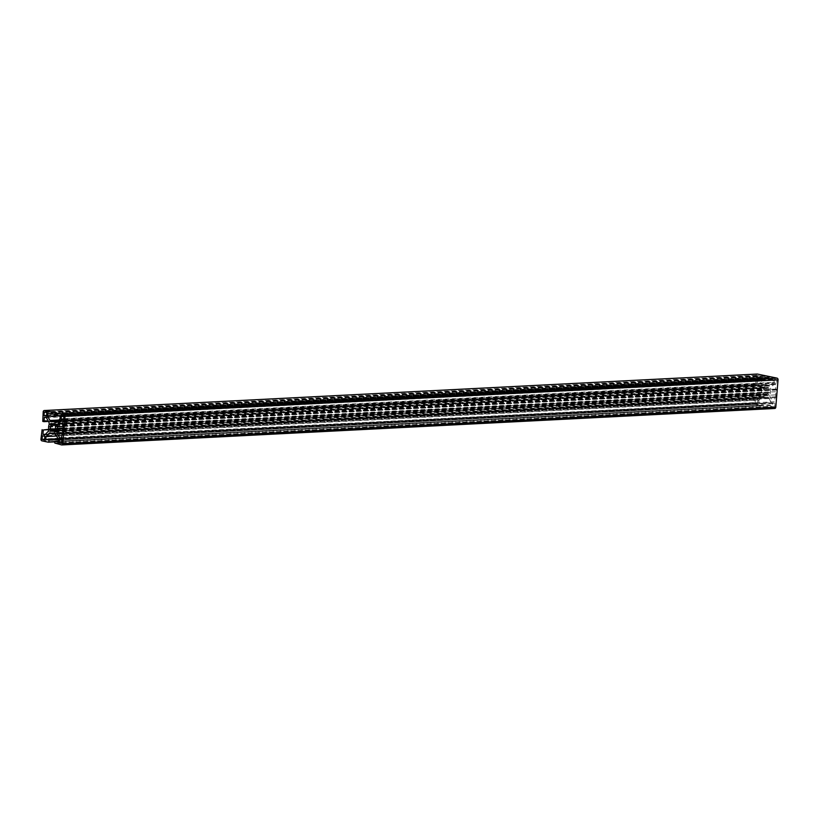 <?xml version="1.0" encoding="UTF-8"?>
<svg xmlns="http://www.w3.org/2000/svg" width="819" height="819" viewBox="0 0 819 819"><rect width="100%" height="100%" fill="white"/><g stroke="black" fill="none" stroke-linecap="round" stroke-linejoin="round"><path stroke-width="0.61" stroke-dasharray="4.09 3.07" d="M56.009 434.991L769.031 398.505A3.071 2.191 -92.9 0 0 767.567 397.297A3.071 2.191 -92.9 0 0 767.157 397.266A3.071 2.191 -92.9 0 0 766.881 397.307A6.132 4.392 -92.9 0 1 766.328 397.389A6.132 4.392 -92.9 0 1 765.724 397.358L765.304 397.276A6.132 4.392 -92.9 0 1 764.199 396.754A3.071 2.191 -92.9 0 0 763.533 396.468A3.071 2.191 -92.9 0 0 763.134 396.437A3.071 2.191 -92.9 0 0 761.916 397.031L758.988 400.133L758.763 402.907L761.967 403.572L761.824 405.292L754.944 404.381A1.536 1.095 -92.9 0 1 753.971 402.631L755.118 393.212L756.357 393.468L755.988 397.911L757.984 398.331L760.912 395.229A3.071 2.191 -92.9 0 0 761.701 392.26A6.132 4.392 -92.9 0 1 761.629 390.653L761.67 390.059A6.132 4.392 -92.9 0 1 762.008 388.534A3.071 2.191 -92.9 0 0 761.731 385.35L759.397 381.152L757.401 380.743L757.032 385.186L755.804 384.93L756.213 375.358A1.536 1.095 -92.9 0 1 757.032 374.088M764.659 387.346A0.921 0.655 -92.9 0 0 763.625 388.441L763.953 389.025A3.573 2.559 -92.9 0 0 763.666 392.577L763.247 393.018A0.921 0.655 -92.9 0 0 764.076 394.492L764.485 394.052A3.573 2.559 -92.9 0 0 766.195 394.83A3.573 2.559 -92.9 0 0 767.034 394.584L767.362 395.178A0.921 0.655 -92.9 0 0 768.396 394.082L768.068 393.489A3.573 2.559 -92.9 0 0 768.365 389.946L768.775 389.506A0.921 0.655 -92.9 0 0 767.956 388.032L767.536 388.462A3.573 2.559 -92.9 0 0 766.297 387.725A3.573 2.559 -92.9 0 0 765.826 387.684A3.573 2.559 -92.9 0 0 764.987 387.94L764.659 387.346L51.638 423.822M55.927 424.877L767.536 388.462M775.009 403.409L772.46 402.876L772.163 406.408L774.713 406.941L775.009 403.409L61.988 439.885M59.439 439.353L772.46 402.876M61.691 443.417L774.713 406.941M61.742 442.762L772.163 406.408M774.416 379.136L774.119 382.668L776.668 383.2L776.955 379.658L774.416 379.136L61.384 415.612M63.698 419.011L774.119 382.668M63.933 416.134L776.955 379.658M63.647 419.676L776.668 383.2M759.858 376.116L757.309 375.583L757.022 379.115L759.561 379.647L759.858 376.116L46.837 412.592M44.287 412.059L757.309 375.583M46.54 416.124L759.561 379.647M46.601 415.458L757.022 379.115M755.353 399.324L755.067 402.866L757.616 403.388L757.903 399.856L755.353 399.324L42.332 435.8M44.646 439.209L755.067 402.866M44.881 436.332L757.903 399.856M44.595 439.864L757.616 403.388M53.665 424.324L764.987 387.94M55.334 426.423L768.365 389.946M55.047 429.975L768.068 393.489M55.508 430.989L767.034 394.584M55.252 430.344L764.485 394.052M55.457 428.808L763.666 392.577M55.999 425.245L763.953 389.025M63.37 433.804L776.371 397.624L63.35 434.101M63.339 433.742L776.371 397.624M61.599 438.257L774.62 401.781L774.989 397.338M61.64 437.745L774.62 401.781M62.787 430.17L770.014 393.99A3.071 2.191 -92.9 0 0 770.29 397.174L772.624 401.371M770.014 393.99A6.132 4.392 -92.9 0 0 770.351 392.465L62.909 428.654M62.93 428.306L770.351 392.465M770.157 392.127L770.403 391.871A6.132 4.392 -92.9 0 0 770.321 390.264A3.071 2.191 -92.9 0 1 771.109 387.295L774.037 384.193L776.033 384.602L775.665 389.056L777.047 389.342L776.647 390.049A2.559 1.833 -92.9 0 0 775.972 391.717L775.706 394.881A2.559 1.833 -92.9 0 0 776.095 396.775L776.392 397.317M62.961 428.061L770.403 391.871M61.015 420.669L774.037 384.193M63.012 421.089L776.033 384.602M62.643 425.532L775.665 389.056M64.025 425.819L777.047 389.342M64.005 426.115L777.026 389.639M56.972 413.462L770.003 376.986L770.055 378.951L773.259 379.617L773.034 382.381L60.012 418.867M57.197 413.503L770.218 377.027M57.033 415.428L770.055 378.951M60.237 416.093L773.259 379.617M56.9 422.143L767.833 385.769A3.071 2.191 -92.9 0 0 768.898 386.087A3.071 2.191 -92.9 0 0 770.106 385.493L773.034 382.381M767.833 385.769A6.132 4.392 -92.9 0 0 766.727 385.247L57.494 421.539M53.46 421.98L766.727 385.247M766.482 385.503L766.297 385.165A6.132 4.392 -92.9 0 0 765.693 385.135A6.132 4.392 -92.9 0 0 765.141 385.217A3.071 2.191 -92.9 0 1 764.864 385.258A3.071 2.191 -92.9 0 1 762.991 384.009L760.656 379.821L58.538 415.735M57.596 421.416L766.297 385.165M47.86 413.523L760.892 377.047L760.656 379.821M53.849 414.045L764.086 377.713L760.892 377.047M51.228 412.264L764.25 375.788L764.086 377.713M764.25 375.788L764.772 376.382A2.559 1.833 -92.9 0 0 765.99 377.385L768.273 377.856A2.559 1.833 -92.9 0 0 768.611 377.887A2.559 1.833 -92.9 0 0 769.614 377.385L770.003 376.986M51.443 412.315L764.465 375.839M42.465 420.72L755.487 384.244M42.823 420.802L755.845 384.326M42.772 421.406L755.804 384.93M48.485 421.437L757.032 385.186M44.38 417.219L757.401 380.743M46.376 417.629L759.397 381.152M48.649 426.535L761.67 390.059M48.843 426.873L761.865 390.397M48.597 427.129L761.629 390.653M44.963 434.807L757.984 398.331M45.475 434.265L755.988 397.911M48.71 429.668L756.357 393.468M48.72 429.351L755.118 393.212M42.045 430.303L755.067 393.816M42.056 430.2L754.708 393.744M54.863 441.851L761.342 405.702M48.362 441.676L761.383 405.2M54.893 441.461L761.824 405.292M58.303 439.578L761.967 403.572M58.098 438.759L758.763 402.907M56.613 436.066L758.988 400.133M52.641 433.732L765.304 397.276M52.518 433.497L765.54 397.02M52.703 433.835L765.724 397.358M769.031 398.505L771.365 402.702L58.344 439.179M58.108 441.953L771.14 405.477L771.365 402.702M58.18 441.124L767.935 404.811L771.14 405.477M54.771 443.007L767.792 406.531L767.935 404.811M767.792 406.531L55.201 443.099M55.16 443.601L768.232 406.623M768.191 407.125L774.59 408.456L61.568 444.932M51.167 433.231L764.199 396.754M55.753 425.982L768.775 389.506M55.672 424.467L767.956 388.032M55.375 430.559L768.396 394.082M55.426 431.593L767.362 395.178M51.044 430.968L764.076 394.492M55.354 429.228L763.247 393.018M54.3 424.733L763.625 388.441M63.124 433.353L770.29 397.174M63.728 426.412L770.321 390.264M62.807 423.536L771.109 387.295M63.626 426.525L776.647 390.049M62.94 428.194L775.972 391.717M62.684 431.357L775.706 394.881M63.073 433.251L776.095 396.775M57.084 421.969L770.106 385.493M52.119 421.693L765.141 385.217M58.907 420.034L762.991 384.009M51.751 412.858L764.772 376.382M52.969 413.861L765.99 377.385M55.252 414.332L768.273 377.856M57.166 413.83L769.614 377.385M43.192 411.834L756.213 375.358M48.71 421.826L761.731 385.35M48.986 425.01L762.008 388.534M48.679 428.736L761.701 392.26M47.891 431.705L760.912 395.229M40.95 439.117L753.971 402.631M41.912 440.857L754.944 404.381M51.413 433.384L761.916 397.031M54.412 433.763L766.881 397.307M52.805 424.17L765.826 387.684M55.293 424.324L768.314 387.848M54.904 432.022L767.925 395.546M53.174 431.316L766.195 394.83M50.686 431.152L763.707 394.676M51.075 423.454L764.096 386.977M55.866 422.563L768.898 386.087M57.658 421.355L765.693 385.135M51.843 421.734L764.864 385.258M57.125 414.281L768.611 377.887M50.102 432.913L763.134 396.437M54.617 433.794L766.328 397.389M54.136 433.742L767.157 397.266"/><path stroke-width="1.23" d="M45.475 434.265L42.967 434.398L44.963 434.807L47.891 431.705A3.071 2.191 -92.9 0 0 48.679 428.736A6.132 4.392 -92.9 0 1 48.597 427.129L48.649 426.535A6.132 4.392 -92.9 0 1 48.986 425.01A3.071 2.191 -92.9 0 0 48.71 421.826L46.376 417.629L44.38 417.219L44.011 421.662L42.772 421.406L43.192 411.834A1.536 1.095 -92.9 0 1 44.41 410.544L64.056 414.619A1.536 1.095 -92.9 0 1 65.029 416.369L62.787 443.642A1.536 1.095 -92.9 0 1 61.568 444.932L54.771 443.007L54.914 441.287L58.108 441.953L58.344 439.179L56.009 434.991A3.071 2.191 -92.9 0 0 54.535 433.783A3.071 2.191 -92.9 0 0 54.136 433.742A3.071 2.191 -92.9 0 0 53.859 433.783L54.412 433.763M53.859 433.783A6.132 4.392 -92.9 0 1 53.307 433.865A6.132 4.392 -92.9 0 1 52.703 433.835L52.273 433.753A6.132 4.392 -92.9 0 1 51.167 433.231A3.071 2.191 -92.9 0 0 50.512 432.944A3.071 2.191 -92.9 0 0 50.102 432.913A3.071 2.191 -92.9 0 0 48.894 433.507L45.966 436.619L56.613 436.066M55.927 424.877L54.515 424.948A3.573 2.559 -92.9 0 0 53.276 424.201A3.573 2.559 -92.9 0 0 52.805 424.17A3.573 2.559 -92.9 0 0 51.966 424.416L51.638 423.822A0.921 0.655 -92.9 0 0 50.604 424.918L54.3 424.733M55.252 430.344L51.464 430.538A3.573 2.559 -92.9 0 0 53.174 431.316A3.573 2.559 -92.9 0 0 54.013 431.06L54.341 431.654A0.921 0.655 -92.9 0 0 55.375 430.559L55.047 429.975A3.573 2.559 -92.9 0 0 55.334 426.423L55.753 425.982A0.921 0.655 -92.9 0 0 54.924 424.508L55.672 424.467M59.142 442.895L61.691 443.417L61.988 439.885L59.439 439.353L59.142 442.895L61.742 442.762M61.097 419.144L63.647 419.676L63.933 416.134L61.384 415.612L61.097 419.144L63.698 419.011M43.991 415.591L46.54 416.124L46.837 412.592L44.287 412.059L43.991 415.591L46.601 415.458M42.045 439.342L44.595 439.864L44.881 436.332L42.332 435.8L42.045 439.342L44.646 439.209M51.966 424.416L53.665 424.324M54.013 431.06L55.508 430.989M51.464 430.538L51.044 430.968A0.921 0.655 -92.9 0 1 50.225 429.494L55.354 429.228M55.999 425.245L50.932 425.511A3.573 2.559 -92.9 0 0 50.635 429.054L55.457 428.808M50.932 425.511L50.604 424.918M62.93 428.306L57.371 428.347A6.132 4.392 -92.9 0 0 57.299 426.74A3.071 2.191 -92.9 0 1 58.088 423.771L61.015 420.669L63.012 421.089L62.643 425.532L64.025 425.819L63.626 426.525A2.559 1.833 -92.9 0 0 62.94 428.194L62.684 431.357A2.559 1.833 -92.9 0 0 63.073 433.251L63.35 434.101L61.968 433.814L63.339 433.742M57.135 428.603L57.33 428.941A6.132 4.392 -92.9 0 1 56.992 430.466A3.071 2.191 -92.9 0 0 57.269 433.65L59.603 437.848L61.599 438.257L61.968 433.814M59.603 437.848L61.64 437.745M57.33 428.941L62.909 428.654M57.371 428.347L62.961 428.061M53.849 414.045L51.065 414.189L51.228 412.264L51.751 412.858A2.559 1.833 -92.9 0 0 52.969 413.861L55.252 414.332A2.559 1.833 -92.9 0 0 55.59 414.363A2.559 1.833 -92.9 0 0 56.593 413.861L57.197 413.503L57.033 415.428L60.237 416.093L60.012 418.867L57.084 421.969A3.071 2.191 -92.9 0 1 55.866 422.563A3.071 2.191 -92.9 0 1 54.801 422.246A6.132 4.392 -92.9 0 0 53.696 421.724L57.494 421.539M57.596 421.416L53.696 421.724M53.276 421.642A6.132 4.392 -92.9 0 0 52.672 421.611A6.132 4.392 -92.9 0 0 52.119 421.693A3.071 2.191 -92.9 0 1 51.843 421.734A3.071 2.191 -92.9 0 1 49.969 420.495L47.635 416.298L58.538 415.735M51.065 414.189L47.86 413.523L47.635 416.298M44.41 410.544L757.432 374.068L777.088 378.143A1.536 1.095 -92.9 0 1 778.05 379.883L775.808 407.166A1.536 1.095 -92.9 0 1 774.59 408.456M44.011 421.662L48.485 421.437M42.967 434.398L43.335 429.944L48.71 429.668M43.335 429.944L48.72 429.351M54.863 441.851L48.321 442.188L41.912 440.857A1.536 1.095 -92.9 0 1 40.95 439.117L42.097 429.688M48.321 442.188L54.893 441.461M48.802 441.769L48.945 440.049L58.303 439.578M48.945 440.049L45.741 439.383L58.098 438.759M45.741 439.383L45.966 436.619M54.914 441.287L58.18 441.124M54.341 431.654L55.426 431.593M57.269 433.65L63.124 433.353M56.992 430.466L62.787 430.17M57.299 426.74L63.728 426.412M58.088 423.771L62.807 423.536M54.801 422.246L56.9 422.143M49.969 420.495L58.907 420.034M56.593 413.861L57.166 413.83M64.056 414.619L777.088 378.143M48.894 433.507L51.413 433.384M62.787 443.642L775.808 407.166M65.029 416.369L778.05 379.883M52.672 421.611L57.658 421.355M55.59 414.363L57.125 414.281M44.206 410.524L757.227 374.048M53.307 433.865L54.617 433.794M61.773 444.952L774.794 408.476"/></g></svg>
